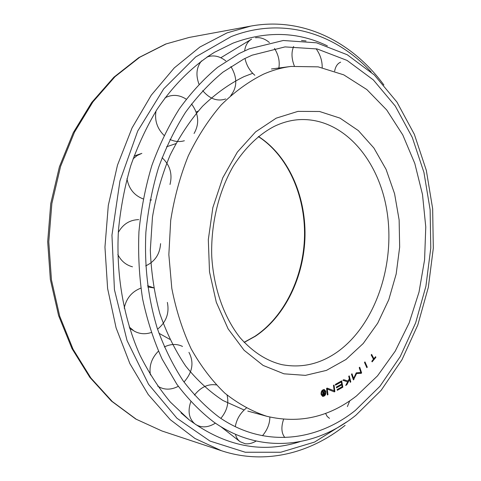 <?xml version="1.0" encoding="UTF-8"?>
<svg xmlns="http://www.w3.org/2000/svg" width="481" height="481" viewBox="0 0 481 481"><rect width="100%" height="100%" fill="white"/><g stroke="black" fill="none" stroke-linecap="round" stroke-linejoin="round"><path stroke-width="0.72" d="M356.493 395.941C329.16 417.189 299.272 423.971 266.829 416.299C252.158 411.459 238.161 403.739 224.825 393.139C212.109 380.922 200.884 366.173 191.161 348.881C182.521 330.339 176.07 310.167 171.807 288.372L168.849 254.659L170.695 220.418C174.254 197.757 180.11 176.262 188.257 155.934C197.577 136.652 208.544 119.667 221.17 104.972C234.487 91.835 248.599 81.566 263.498 74.176C272.625 70.202 281.806 67.623 291.029 66.426L318.169 66.859L343.753 74.85L366.835 89.55L386.688 109.945L402.795 134.957L414.808 163.498L422.498 194.504L425.769 226.948L424.585 259.83L419.005 292.147L409.151 322.931L395.22 351.166L377.531 375.847L356.493 395.941M252.711 73.298L244.071 76.605C229.455 83.76 215.602 93.657 202.525 106.283C190.127 120.382 179.317 136.676 170.106 155.165C162.013 174.657 156.127 195.298 152.459 217.081L150.319 250.078C151.154 272.126 154.329 293.314 159.836 313.63C166.588 333.08 175.198 350.547 185.666 366.035C197 380.146 209.445 391.642 223.01 400.523L244.12 409.998M325.366 391.582L324.11 390.217C322.216 390.422 321.398 391.805 321.663 394.36L322.907 395.719C324.807 395.52 325.631 394.143 325.366 391.582M324.11 390.217L323.617 390.103L321.356 391.69M321.031 393.175L321.17 394.246L322.907 395.719M322.517 396.332L325.138 394.228M325.505 392.544L325.336 391.125L324.002 389.49M325.829 391.239C326.154 394.432 325.132 396.158 322.757 396.41L321.194 394.709C320.869 391.516 321.885 389.784 324.254 389.526L325.829 391.239M323.845 390.873L324.032 393.193L322.589 394.21L323.016 392.995L322.186 391.384L322.775 391.179L323.563 392.712L323.966 392.574L323.833 390.879L324.314 390.704L324.627 394.642L323.16 395.069L322.589 394.222L324.11 394.186L324.627 394.642M324.134 394.528L323.058 394.913L323.551 395.027M322.655 394.204L322.973 394.3M324.11 394.186L324.032 393.193L322.727 393.428M322.595 393.933L323.052 394.041M322.408 391.306L323.076 392.598L323.563 392.712M335.528 385.161L335.383 384.379L341.678 380.862L342.857 387.187L337.307 390.319L337.163 389.544L342.153 386.724L341.805 384.848L336.514 387.83L336.363 387.049L341.66 384.072L341.263 381.95L335.528 385.161M341.251 381.102L342.364 387.079L342.857 387.187M342.364 387.079L337.241 389.971M336.447 387.476L341.312 384.746L341.805 384.848M335.461 384.812L340.77 381.848L341.263 381.95M360.804 372.384L359.211 367.664L359.722 367.231L361.64 372.925L361.135 373.358L356.577 373.569L353.427 379.93L351.473 374.218L351.99 373.779L353.607 378.517L356.217 372.877L360.804 372.384M359.361 367.538L361.147 372.823L361.64 372.925M361.147 372.823L360.642 373.256L361.135 373.358M360.642 373.256L356.577 373.569M356.084 373.466L353.451 379.389L353.944 379.497M351.635 374.08L353.114 378.415L353.607 378.517M371.627 354.401L373.911 358.712L375.571 356.698L375.889 357.293L372.126 361.868L371.807 361.267L373.466 359.247L371.182 354.936L371.627 354.401M373.911 358.712L373.418 358.616L371.356 354.731M371.903 361.447L375.3 357.022M375.396 357.203L375.889 357.293M367.292 367.171L366.817 367.67L364.49 362.391L364.965 361.898L367.292 367.171L366.63 367.25M364.658 362.223L366.799 367.075M349.254 375.883L350.799 381.926L350.264 382.299L349.549 379.497L346.903 384.644L345.725 385.467L347.643 381.848L342.863 380.297L343.711 379.707L348.088 381.012L349.332 378.661L348.713 376.25L349.254 375.883M348.857 376.154L350.306 381.824L350.799 381.926M346.903 384.644L346.41 384.535L349.056 379.389L349.549 379.497M346.41 384.535L346.104 384.752M343.668 379.737L348.088 381.012M333.477 385.323L334.054 385.071L334.866 391.63L334.289 391.889L327.26 389.039L327.976 394.703L327.393 394.961L326.563 388.359L327.146 388.101L334.151 390.764L333.477 385.323M333.898 391.726L334.373 391.516L333.598 385.269M334.373 391.516L334.866 391.63M327.351 394.642L326.773 388.925L327.26 389.039M327.483 394.588L327.976 394.703M334.151 390.764L327.056 388.143M256.151 441.047C252.363 443.29 248.683 444.185 245.118 443.722L240.121 441.714C237.812 439.995 236.261 437.524 235.48 434.295M235.275 426.665C236.628 419.192 240.308 413.005 246.32 408.104M269.859 417.075C269.799 423.755 267.34 429.966 262.476 435.714M150.433 374.94C148.918 366.059 151.581 358.129 158.429 351.148M164.316 346.963C170.773 343.831 176.84 343.656 182.515 346.44M188.943 352.332C194.198 362.415 192.55 372.318 183.995 382.028M178.319 386.303C170.899 390.139 164.033 390.079 157.72 386.129M118.314 232.431C122.968 224.158 129.762 219.889 138.696 219.619M160.582 243.645C159.866 254.184 154.9 261.598 145.689 265.885M132.485 266.817C125.89 265.013 121.008 260.9 117.833 254.473M164.965 97.932L165.885 97.415C172.613 94.222 179.407 94.811 186.261 99.182M191.522 103.968C198.773 113.901 199.615 123.737 194.059 133.477M184.367 140.735C179.617 142.142 174.807 141.715 169.937 139.442M164.063 135.42C157.155 128.505 154.473 120.37 156.012 111.015M255.525 37.765C260.263 37.127 264.905 38.727 269.444 42.562M274.477 48.401C278.673 55.201 280.08 62.019 278.697 68.855M254.834 75.258C249.898 71.044 246.657 65.62 245.112 58.977M244.661 50.836C245.4 45.328 247.721 41.426 251.617 39.123M334.638 71.098C335.552 66.414 337.56 63.438 340.65 62.175M329.491 418.362L327.17 416.432L325.565 413.383M349.723 400.853L347.39 406.583M301.509 40.476L306.042 40.951M316.113 48.731C320.268 54.581 322.294 60.877 322.198 67.605M294.366 66.053C291.468 58.61 291.233 52.086 293.663 46.477M206.98 57.041C213.317 54.744 219.607 56.043 225.848 60.943M230.904 66.516C237.434 77.561 237.386 87.241 230.748 95.563M225.715 98.96C217.394 101.701 209.716 98.936 202.693 90.644M198.996 84.205C195.599 74.964 196.458 67.184 201.563 60.877M133.069 158.844L137.139 155.519L141.853 153.355M162.079 157.696C169.973 165.073 172.619 174.002 170.009 184.482M150.066 200.078L151.533 199.94L150.084 200.006M143.188 198.924C134.205 195.484 128.794 188.744 126.96 178.691M124.2 308.195C126.281 298.322 131.836 291.636 140.867 288.131M147.763 286.971L154.028 287.939M167.352 302.387C169.516 313.113 166.246 322.048 157.558 329.202M151.244 332.521C145.226 334.493 139.556 334.024 134.223 331.108L129.209 327.002M194.781 423.833C188.913 418.53 187.584 411.147 190.795 401.689M194.42 395.105C200.854 387.085 208.141 383.688 216.294 384.914M227.044 395.039C229.07 403.09 227.008 410.87 220.851 418.38M215.404 423.148C208.255 427.585 201.695 428.042 195.719 424.513M284.818 437.5C281.397 433.171 280.988 427.104 283.586 419.294M355.387 410.377C316.426 441.57 263.738 448.172 219.21 417.261C206.145 407.407 194.12 395.25 183.117 380.796C172.883 365.127 164.274 347.661 157.293 328.397C148.052 298.064 144.252 265.987 145.887 232.161C148.046 209.969 152.255 188.474 158.52 167.671C165.867 147.571 174.874 129.118 185.522 112.314C196.957 96.669 209.427 83.285 222.937 72.162L243.999 58.916L252.074 55.195L285.005 46.904L317.177 48.96L347.017 60.396L373.334 79.912L395.274 106.06L412.259 137.374L423.935 172.396L430.128 209.758L430.772 248.142L425.901 286.261L415.644 322.859L400.216 356.637L379.96 386.267L355.387 410.377M355.886 415.235C315.368 447.901 260.155 454.84 213.66 421.939C200.33 411.7 188.059 399.128 176.846 384.223L162.091 359.036C153.698 340.428 147.204 320.394 142.616 298.935C139.219 276.924 137.993 254.509 138.943 231.68C141.143 208.934 145.448 186.899 151.84 165.566C159.343 144.949 168.536 125.998 179.407 108.724C191.083 92.623 203.818 78.818 217.622 67.304L239.147 53.523L249.2 48.864L283.279 40.494L316.51 42.803L347.282 54.762L374.368 75.012L396.915 102.038L414.345 134.313L426.322 170.358L432.659 208.772L433.315 248.214L428.318 287.391L417.791 325.012L401.96 359.776L381.156 390.319L355.886 415.235M299.988 441.666C262.229 453.787 225.24 446.476 189.021 419.727L170.43 402.14C158.928 388.389 148.773 372.733 139.971 355.164C123.695 318.675 115.915 274.669 118.452 230.261C120.581 208.123 124.675 186.616 130.748 165.741C137.867 145.502 146.609 126.762 156.968 109.512C173.461 84.945 193.121 65.608 214.442 52.315L233.032 43.134C266.456 30.73 297.901 31.644 327.375 45.869M338.155 351.377C320.665 363.943 301.918 368.368 281.908 364.646C266.781 360.997 252.886 352.068 240.217 337.854C224.194 317.725 213.582 288.335 211.736 256.181C210.768 223.869 218.753 191.222 233.405 165.945C245.226 147.607 258.862 134.409 274.314 126.359C282.491 122.445 290.674 120.214 298.857 119.667C342.779 117.003 379.226 159.385 387.115 212.187C395.196 265.031 375.427 324.164 338.155 351.377M345.959 359.493L326.419 370.394L305.435 375.366L283.97 373.815L263.125 365.428L244.101 350.27L228.114 328.866L216.288 302.23L209.506 271.867L208.315 239.628L212.855 207.582L222.781 177.784L237.38 152.062L255.597 131.872L276.208 118.158L297.943 111.376L319.57 111.496L340.007 118.128L358.351 130.585L373.887 147.998L386.087 169.39L394.576 193.729L399.134 219.973L399.669 247.084L396.176 274.008L388.774 299.729L377.687 323.22L363.257 343.464L345.959 359.493M258.465 136.502C288.017 155.441 305.682 195.124 305.014 235.774C304.232 276.431 285.257 316.348 255.411 336.219L244.222 342.412M322.883 393.314L323.376 393.428M161.977 430.994L136.273 419.264L112.253 401.503L90.867 377.976L73.064 349.236L59.698 316.149L51.449 279.882L48.779 241.817L51.87 203.481L60.582 166.432L74.495 132.149L92.923 101.906L115.007 76.707L139.761 57.245L166.185 43.897L189.201 37.434L250.715 26.106L227.092 32.858L199.855 47.054L174.236 67.947L151.293 95.142L132.065 127.91L117.484 165.145L108.297 205.435L104.954 247.138L107.612 288.51L116.083 327.844L129.87 363.606L148.238 394.528L170.268 419.672L194.973 438.474L221.338 450.685L161.977 430.994L135.786 419.047L111.424 401.064L89.857 377.375L71.976 348.587L58.598 315.584L50.355 279.497L47.685 241.678L50.745 203.613L59.41 166.805L73.274 132.678L91.703 102.477L113.871 77.213L138.853 57.588L165.668 44.048L189.201 37.434M347.054 421.729L314.574 442.069L280.742 452.248L245.286 452.248L209.987 441.065L176.966 418.272L148.557 384.289L127.056 340.578L114.436 289.706L111.953 235.149L119.949 180.916L137.728 131.012L163.702 88.865L195.653 56.95L231.102 36.622C283.093 16.083 335.816 33.58 371.242 72.102M247.781 411.081L266.829 416.299M258.351 136.592C287.656 155.531 305.273 195.268 304.527 235.955C303.685 276.653 284.626 316.57 254.9 336.321L244.12 342.304M323.304 394.426L322.811 394.312M271.446 68.975L291.029 66.426M220.707 426.575L239.598 441.305M158.946 333.267L169.799 339.333M166.546 146.795L175.799 143.651M220.827 57.744L250.968 39.514M196.14 112.031L198.052 111.189M134.055 156.078L140.596 153.794M147.589 285.714L153.661 287.812M129.587 328.216L132.996 330.345M345.105 425.366C310.149 453.349 264.971 465.145 221.338 450.685M181.024 412.878L189.021 419.727M207.233 56.938L214.442 52.315M383.898 85.005C352.573 42.28 303.367 16.426 250.715 26.106"/></g></svg>
